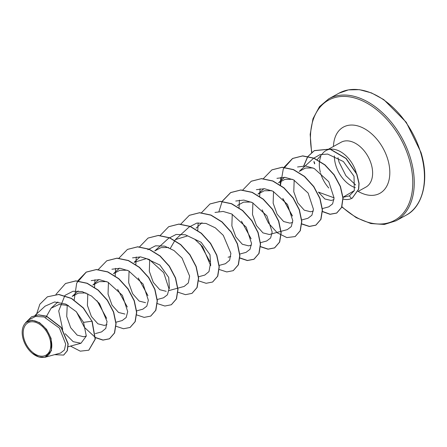 <?xml version="1.0" encoding="UTF-8"?>
<svg xmlns="http://www.w3.org/2000/svg" width="447" height="447" viewBox="0 0 447 447"><rect width="100%" height="100%" fill="white"/><g stroke="black" fill="none" stroke-linecap="round" stroke-linejoin="round"><path stroke-width="0.67" d="M49.807 338.558A18.517 12.03 61.2 0 1 42.163 356.192A18.517 12.03 61.2 0 1 24.188 339.374A18.517 12.03 61.2 0 1 31.832 321.745A18.517 12.03 61.2 0 1 49.807 338.558M50.734 338.53A19.858 12.902 61.2 0 1 47.79 355.544A19.858 12.902 61.2 0 1 32.324 353.32A19.858 12.902 61.2 0 1 23.261 339.407A19.858 12.902 61.2 0 1 22.367 335.244A19.858 12.902 61.2 0 1 33.044 320.566A19.858 12.902 61.2 0 1 50.734 338.53M25.82 322.477L32.061 320.175L39.615 322.678L46.566 329.35L51.098 338.424L51.433 350.655L44.985 357.276L38.883 357.024L32.324 353.32M320.711 173.548A25.624 16.645 -118.8 0 0 328.78 187.997M342.843 197.345L349.37 195.875L354.337 190.612L343.011 197.228M334.077 197.825L318.426 192.115L324.874 198.999L331.149 200.446L333.954 199.686M356.209 172.559A25.624 16.645 -118.8 0 0 356.164 172.413A25.624 16.645 -118.8 0 0 326.075 150.533A25.624 16.645 -118.8 0 0 323.069 152.969L317.364 159.467M320.829 156.579A25.624 16.645 -118.8 0 0 320.393 172.425M45.812 317.543L51.092 308.212L59.065 304.429L68.508 305.513M83.628 336.77L77.18 335.127L70.648 327.69L66.726 316.515L67.246 304.815M78.18 290.936L72.196 296.411L78.488 293.042L86.047 292.953M106.939 324.69L104.268 325.416L97.882 323.801L91.389 316.487L87.411 305.441L87.796 293.78M98.809 279.582L92.836 285.052L99.156 281.666L106.704 281.599M124.909 314.051L118.522 312.447L112.018 305.122L108.045 294.053L108.437 282.415M119.455 268.211L113.471 273.687L119.768 270.312L127.261 270.206M145.543 302.68L139.151 301.077L132.647 293.752L128.675 282.688L129.066 271.055M140.084 256.852L134.111 262.322L146.381 258.606L159.909 265.054L168.72 277.447L169.413 288.382M166.178 291.315L159.786 289.706L153.287 282.381L149.32 271.335L149.706 259.696M198.552 276.771L204.787 275.078L208.984 271.597L210.241 264.697L202.659 246.71L194.674 239.19L185.36 234.792L176.135 234.452L168.485 238.38L154.746 250.957L161.049 247.582L168.62 247.504M170.346 248.325L175.392 239.603L187.656 235.882L201.178 242.319L209.995 254.717L210.688 265.652M251.404 245.14L248.728 245.867L242.33 244.258L235.832 236.921L231.864 225.864L232.25 214.242M237.296 205.508L243.593 202.133L251.141 202.038M256.36 189.673L264.44 188.712L273.033 191.255L287.516 204.458L292.807 220.684L291.26 226.612L287.332 229.607L269.368 234.507L262.97 232.893L256.466 225.562L252.499 214.515L252.89 202.871M257.936 194.143L264.222 190.768L271.782 190.679M292.668 222.416L290.002 223.142L283.61 221.528L277.118 214.208L273.145 203.161L273.53 191.506M284.549 177.303L278.57 182.778L284.879 179.398L292.416 179.32M313.308 211.051L310.643 211.777L304.251 210.168L297.752 202.854L293.78 191.785L294.171 180.152M354.337 190.612L354.024 176.263L343.369 161.529L327.634 154.064L319.929 154.668L313.498 158.35L299.205 171.413L305.502 168.038L313.012 167.938M322.203 208.637L328.757 206.855L332.596 203.866L334.077 197.982L328.774 181.717L314.252 168.513L305.636 165.982L297.551 166.977M301.563 220.002L307.977 218.259L311.889 215.242L313.453 209.313L308.128 193.059L293.618 179.873L284.985 177.336L276.933 178.336M260.467 242.682L266.703 240.989L270.619 237.977L272.178 232.066L266.887 215.834L252.421 202.631L243.805 200.083L235.737 201.027M239.653 254.092L246.062 252.348L249.99 249.337L251.544 243.403L246.213 227.149L231.697 213.968L223.087 211.437L215.001 212.437M219.192 265.406L225.428 263.713L229.613 260.232L230.887 253.36L223.304 235.368L215.325 227.836L206 223.433L196.803 223.092L189.12 227.02L175.38 239.598M177.917 288.136L184.153 286.443L188.349 282.951L189.606 276.067L182.03 258.081L174.051 250.56L164.72 246.152L155.522 245.811L147.851 249.756M157.283 299.496L163.518 297.803L167.429 294.796L168.994 288.874L163.691 272.636L149.22 259.45L140.615 256.896L132.53 257.858M136.469 310.911L142.878 309.168L146.806 306.15L148.354 300.244L143.068 284.013L128.596 270.821L119.975 268.256L111.912 269.228M122.238 320.521L126.166 317.521L127.708 311.581L122.389 295.322L107.878 282.135L99.251 279.621L91.182 280.615M95.367 333.591L101.603 331.897L105.799 328.405L107.051 321.522L99.474 303.53L91.501 296.02L82.175 291.606L72.984 291.265L65.301 295.204M64.815 295.668L58.713 310.967L62.692 329.389M65.189 333.713L73.185 341.676L80.968 343.257L86.305 336.055L83.544 322.365L76.18 311.609L65.743 304.083L54.568 301.976L45.192 306.111M60.585 353.029L64.39 350.029L65.692 344.056L59.423 328.087L44.046 316.957L35.598 316.448L28.535 319.979L25.809 322.466M47.505 296.78L58.646 294.512L71.408 298.484L83.259 308.039L91.953 321.197L83.433 307.944L71.576 298.389L58.82 294.417L47.421 296.825M63.731 355.024L67.357 350.722L68.162 343.849L61.267 327.405L46.594 316.174L38.666 314.844L31.597 316.778M47.337 296.875L39.861 304.211L36.252 315.113M54.584 354.672L63.642 355.074L67.184 350.817L67.994 343.944L61.094 327.5L46.421 316.269L38.492 314.939L31.513 316.828L25.568 322.712M70.486 346.107L80.264 351.169L88.769 350.208L95.133 339.178L91.953 321.197L83.544 322.365M92.127 321.102L95.306 339.083L88.852 350.157M65.592 283.476L75.828 280.867L87.187 283.236L98.217 290.053L107.442 300.188L113.644 311.978L116.086 323.522L114.588 332.965L109.576 338.748L103.045 340.016L95.44 337.491M95.278 337.401L84.371 327.327L76.532 311.978M74.18 299.954L76.705 283.068L86.31 272.072L96.457 269.507L107.811 271.865L118.846 278.682L128.071 288.812L134.279 300.602L136.726 312.151L135.229 321.594L130.133 327.428M106.855 260.757L117.092 258.142L128.451 260.5L139.481 267.323L148.711 277.453L154.919 289.243L157.361 300.792L155.863 310.235L150.768 316.068M127.507 249.387L137.743 246.778L149.097 249.141L160.127 255.963L169.352 266.094L175.559 277.889L178.001 289.433L176.498 298.87L171.402 304.703M148.136 238.027L158.372 235.413L169.726 237.776L180.756 244.593L189.981 254.723L196.188 266.513L198.636 278.062L197.144 287.499L192.042 293.338M168.765 226.663L179.001 224.053L190.361 226.411L201.39 233.228L210.621 243.358L216.829 255.148L219.27 266.697L217.778 276.14L212.677 281.973M189.416 215.292L199.653 212.688L211.006 215.052L222.042 221.874L231.261 232.004L237.469 243.799L239.91 255.343L238.413 264.78L233.312 270.614M210.051 203.933L220.282 201.323L231.641 203.687L242.671 210.503L251.896 220.634L258.103 232.423L260.545 243.973L259.053 253.41L254.041 259.199L247.431 260.461L239.737 257.852M218.957 211.487L222.148 201.485M222.204 201.385L230.764 192.528L240.911 189.958L252.27 192.322L263.305 199.138L272.53 209.269L278.738 221.058L281.185 232.608L279.688 242.05L274.676 247.834L268.144 249.108L260.54 246.582M251.326 181.203L261.562 178.599L272.921 180.962L283.951 187.785L293.176 197.915L299.378 209.704L301.82 221.254L300.323 230.691L295.221 236.524M271.96 169.843L282.197 167.234L293.55 169.597L304.586 176.414L313.805 186.544L320.013 198.334L322.46 209.883L320.963 219.321L315.951 225.109L309.413 226.378L301.809 223.858M292.321 215.694L283.04 198.764M280.487 185.125L283.286 168.966L292.673 158.434L302.725 155.869L313.973 158.143L324.935 164.809L334.155 174.771L340.446 186.427L343.067 197.926L341.698 207.347L336.781 213.007L330.132 214.214L322.483 211.437M303.859 165.898L307.754 156.696L314.409 150.594L330.171 149.052L346.162 158.422L356.851 174.056L359.092 183.32L358.695 189.159L352.292 198.105M55.953 294.4L65.508 283.521L75.655 280.962L87.014 283.325L98.044 290.148L107.269 300.278L113.477 312.073L115.918 323.617L114.415 333.06L109.403 338.843L102.944 340.117L95.429 337.675M77.571 281.023L86.137 272.167L96.284 269.602L107.643 271.96L118.673 278.777L127.898 288.907L134.106 300.697L136.553 312.246L135.061 321.689L130.049 327.472L123.512 328.746L115.907 326.221M106.66 318.353L96.999 300.714M94.574 287.276L94.976 279.671M98.262 269.558L106.772 260.802L116.918 258.237L128.278 260.595L139.313 267.418L148.538 277.548L154.746 289.338L157.188 300.887L155.696 310.33L150.678 316.113L144.146 317.381L136.542 314.861M127.306 307L117.639 289.365M115.209 275.911L115.611 268.317M118.902 258.193L127.417 249.432L137.57 246.873L148.924 249.236L159.959 256.058L169.178 266.188L175.386 277.984L177.828 289.527L176.33 298.965L171.313 304.753L164.854 306.027L157.344 303.586M147.94 295.629L138.279 278.006M135.843 264.546L136.246 256.958M139.481 246.934L148.052 238.072L158.199 235.508L169.553 237.871L180.588 244.688L189.807 254.818L196.021 266.608L198.462 278.157L196.971 287.594L191.959 293.383L185.499 294.662L177.979 292.221M160.121 235.569L168.681 226.713L178.828 224.148L190.187 226.506L201.223 233.323L210.448 243.453L216.655 255.243L219.103 266.792L217.605 276.235L212.593 282.023L206.134 283.297L198.613 280.861M180.811 224.103L189.327 215.342L199.479 212.783L210.839 215.147L221.868 221.969L231.093 232.099L237.296 243.889L239.737 255.438L238.24 264.875L233.222 270.658L226.769 271.932L219.253 269.496M209.855 261.545L200.189 243.906M197.758 230.456L198.161 222.863M201.39 212.839L209.961 203.983L220.108 201.418L231.468 203.782L242.497 210.598L251.722 220.729L257.93 232.518L260.377 244.068L258.88 253.505L253.868 259.294L247.331 260.567L239.726 258.042M222.086 201.373L230.591 192.623L240.743 190.053L252.097 192.417L263.132 199.233L272.357 209.358L278.565 221.153L281.012 232.703L279.515 242.145L274.503 247.929L268.044 249.208L260.528 246.766M251.125 238.81L241.458 221.17M239.033 207.732L239.436 200.133M242.665 190.115L251.242 181.253L261.389 178.688L272.748 181.057L283.778 187.88L293.003 198.01L299.211 209.799L301.652 221.349L300.149 230.786L295.137 236.569L286.857 237.58L277.308 232.831L268.446 223.036L262.093 209.805M259.668 196.367L260.07 188.763M263.361 178.649L271.877 169.888L282.023 167.329L293.377 169.692L304.413 176.509L313.632 186.639L319.845 198.429L322.287 209.978L320.79 219.416L315.778 225.204L309.318 226.478L301.803 224.042M292.405 216.091L282.733 198.446M280.303 185.002L280.71 177.403M283.94 167.385L292.506 158.529L302.552 155.964L313.8 158.238L324.762 164.904L333.982 174.866L340.273 186.522L342.894 198.021L341.53 207.442L336.608 213.102L330.037 214.32L322.477 211.632M303.709 165.898L307.603 156.757L314.235 150.689L329.998 149.147L345.989 158.517L356.678 174.151L358.919 183.415L358.522 189.249L352.208 198.15L351.498 198.513L349.37 195.875M342.938 199.01A24.356 15.818 -118.8 0 0 351.498 198.513M406.111 215.208A69.631 45.231 -118.8 0 0 420.694 152.673A69.631 45.231 -118.8 0 0 338.938 93.216L328.735 98.832A69.631 45.231 61.2 0 1 410.491 158.294A69.631 45.231 61.2 0 1 395.908 220.829L406.111 215.208C421.968 207.335 429.964 181.342 420.973 152.399L406.239 122.26L383.794 99.631L371.44 92.898L359.427 89.674L348.459 89.881L338.938 93.216M311.861 152.243A68.587 44.555 61.2 0 1 346.073 96.485A68.587 44.555 61.2 0 1 409.072 158.702A68.587 44.555 61.2 0 1 397.562 218.499A68.587 44.555 61.2 0 1 341.86 206.626M314.738 163.535A68.587 44.555 61.2 0 1 314.18 161.73M355.343 187.701A25.624 16.645 61.2 0 1 335.781 165.25A25.624 16.645 61.2 0 1 334.401 155.874M326.075 150.533L341.15 142.235A25.624 16.645 61.2 0 1 371.239 164.116A25.624 16.645 61.2 0 1 365.869 187.131L358.002 191.461M333.445 146.476A37.811 24.563 61.2 0 1 356.829 125.663A37.811 24.563 61.2 0 1 387.784 159.378A37.811 24.563 61.2 0 1 358.164 191.372M313.872 161.646L314.576 163.893M341.748 206.916L356.192 217.639L370.837 223.534L384.359 224.455L395.908 220.829M337.988 157.668L339.027 162.015L345.905 175.71L355.672 185.002M35.017 315.392L45.175 306.089M68.201 346.727L80.968 343.257M51.087 308.212L57.909 301.965M64.916 295.551L65.296 295.199M83.634 336.775L86.305 336.049M115.829 322.276L122.243 320.533M168.854 290.595L177.744 288.181M196.021 228.233L202.005 222.757M228.093 257.232L230.758 256.505M257.93 194.143L263.914 188.668M60.585 353.046L44.985 357.276M311.604 152.444L310.179 134.379L312.989 118.723L319.449 106.704L328.735 98.832"/></g></svg>
